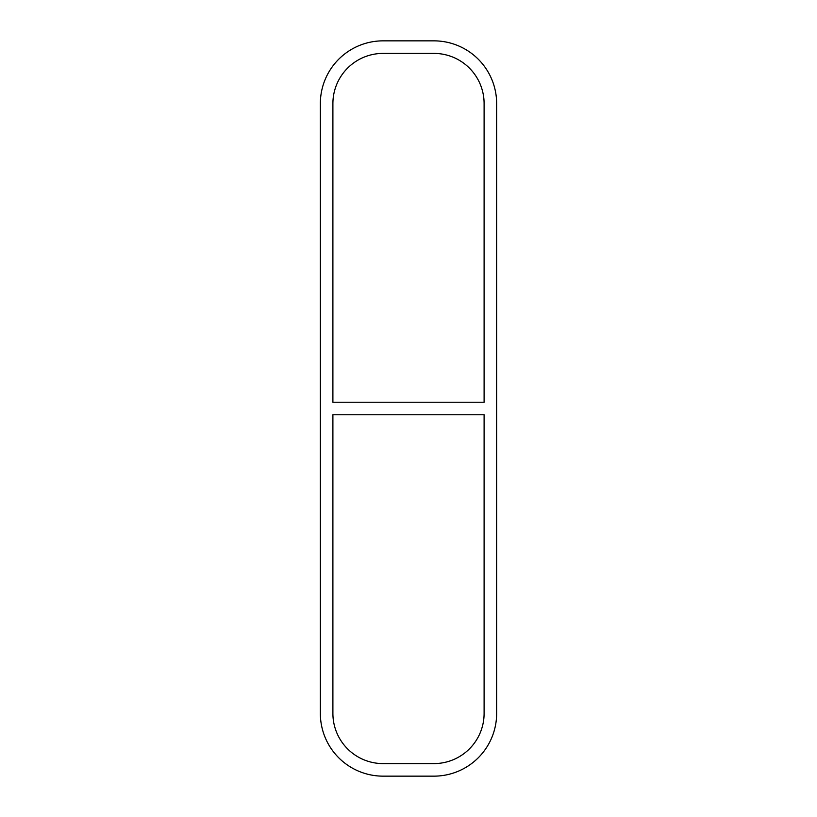 <?xml version="1.0" encoding="UTF-8"?>
<svg xmlns="http://www.w3.org/2000/svg" width="817" height="817" viewBox="0 0 817 817"><rect width="100%" height="100%" fill="white"/><g stroke="black" fill="none" stroke-linecap="round" stroke-linejoin="round"><path stroke-width="0.61" stroke-dasharray="4.08 3.06" d="M484.103 402.23L332.897 402.23L332.897 103.585A50.194 50.194 0 0 1 383.091 53.401L433.909 53.401A50.194 50.194 0 0 1 484.103 103.585L484.103 402.23M332.897 414.77L484.103 414.77L484.103 713.415A50.194 50.194 0 0 1 433.909 763.599L383.091 763.599A50.194 50.194 0 0 1 332.897 713.415L332.897 414.77M496.644 103.585A62.735 62.735 0 0 0 433.909 40.85L383.091 40.85A62.735 62.735 0 0 0 320.356 103.585L320.356 713.415A62.735 62.735 0 0 0 383.091 776.15L433.909 776.15A62.735 62.735 0 0 0 496.644 713.415L496.644 103.585"/><path stroke-width="1.23" d="M484.103 402.23L332.897 402.23L332.897 103.585A50.194 50.194 0 0 1 383.091 53.401L433.909 53.401A50.194 50.194 0 0 1 484.103 103.585L484.103 402.23M332.897 414.77L484.103 414.77L484.103 713.415A50.194 50.194 0 0 1 433.909 763.599L383.091 763.599A50.194 50.194 0 0 1 332.897 713.415L332.897 414.77M433.909 40.85A62.735 62.735 0 0 1 496.644 103.585L496.644 713.415A62.735 62.735 0 0 1 433.909 776.15L383.091 776.15A62.735 62.735 0 0 1 320.356 713.415L320.356 103.585A62.735 62.735 0 0 1 383.091 40.85L433.909 40.85"/></g></svg>
